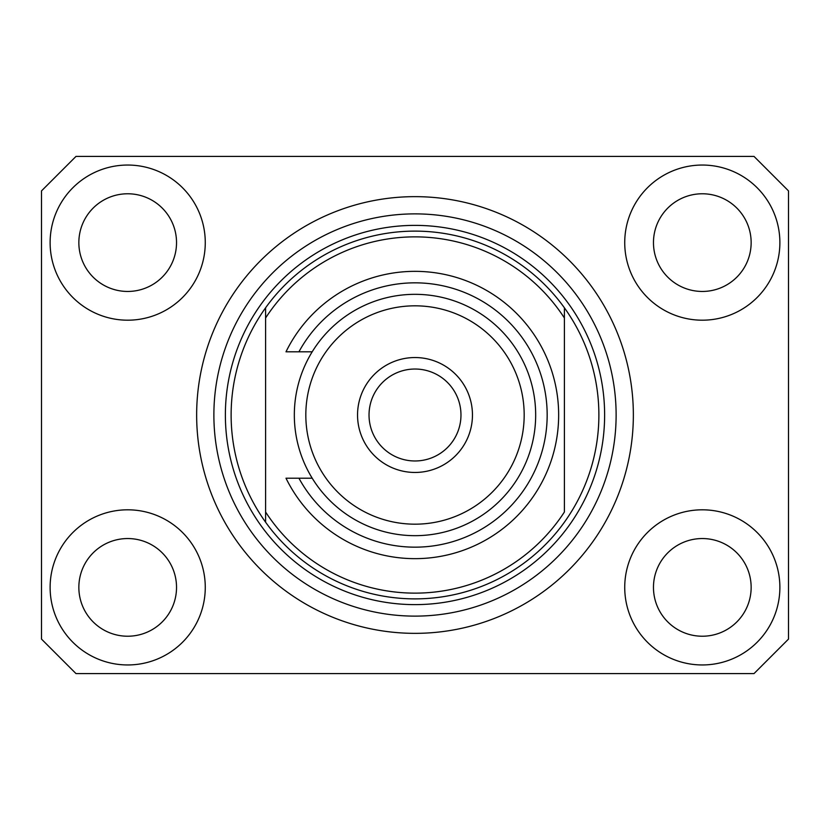 <?xml version="1.0" encoding="UTF-8"?>
<svg xmlns="http://www.w3.org/2000/svg" width="830" height="830" viewBox="0 0 830 830"><rect width="100%" height="100%" fill="white"/><g stroke="black" fill="none" stroke-linecap="round" stroke-linejoin="round"><path stroke-width="1.25" d="M50.122 587.381A77.574 77.574 0 0 0 127.696 664.955A77.574 77.574 0 0 0 205.269 587.381A77.574 77.574 0 0 0 127.696 509.807A77.574 77.574 0 0 0 50.122 587.381M624.731 587.381A77.574 77.574 0 0 0 702.304 664.955A77.574 77.574 0 0 0 779.878 587.381A77.574 77.574 0 0 0 702.304 509.807A77.574 77.574 0 0 0 624.731 587.381M624.731 242.619A77.574 77.574 0 0 0 702.304 320.193A77.574 77.574 0 0 0 779.878 242.619A77.574 77.574 0 0 0 702.304 165.046A77.574 77.574 0 0 0 624.731 242.619M50.122 242.619A77.574 77.574 0 0 0 127.696 320.193A77.574 77.574 0 0 0 205.269 242.619A77.574 77.574 0 0 0 127.696 165.046A77.574 77.574 0 0 0 50.122 242.619M196.648 415A218.352 218.352 0 0 0 415 633.352A218.352 218.352 0 0 0 633.352 415A218.352 218.352 0 0 0 415 196.648A218.352 218.352 0 0 0 196.648 415M78.85 242.619A48.846 48.846 0 0 0 127.696 291.455A48.846 48.846 0 0 0 176.531 242.619A48.846 48.846 0 0 0 127.696 193.774A48.846 48.846 0 0 0 78.85 242.619M653.469 242.619A48.846 48.846 0 0 0 702.304 291.455A48.846 48.846 0 0 0 751.15 242.619A48.846 48.846 0 0 0 702.304 193.774A48.846 48.846 0 0 0 653.469 242.619M653.469 587.381A48.846 48.846 0 0 0 702.304 636.226A48.846 48.846 0 0 0 751.15 587.381A48.846 48.846 0 0 0 702.304 538.546A48.846 48.846 0 0 0 653.469 587.381M78.85 587.381A48.846 48.846 0 0 0 127.696 636.226A48.846 48.846 0 0 0 176.531 587.381A48.846 48.846 0 0 0 127.696 538.546A48.846 48.846 0 0 0 78.85 587.381M75.976 673.576L754.024 673.576L788.5 639.1L788.5 190.9L754.024 156.424L75.976 156.424L41.5 190.9L41.5 639.1L75.976 673.576M231.124 415A183.876 183.876 0 0 0 564.4 522.195A183.876 183.876 0 0 0 564.4 307.806L564.4 317.994A178.128 178.128 0 0 0 265.6 317.994L265.6 512.006A178.128 178.128 0 0 0 564.4 512.006L564.4 307.806A183.876 183.876 0 0 0 265.6 307.806L265.6 317.994L265.6 307.806A183.876 183.876 0 0 0 231.124 415M616.119 415A201.119 201.119 0 0 0 415 213.881A201.119 201.119 0 0 0 213.881 415A201.119 201.119 0 0 0 415 616.119A201.119 201.119 0 0 0 616.119 415M265.6 512.006L265.6 522.195L265.6 512.006M524.176 415A109.176 109.176 0 0 0 415 305.824A109.176 109.176 0 0 0 305.824 415A109.176 109.176 0 0 0 415 524.176A109.176 109.176 0 0 0 524.176 415M294.328 415A120.672 120.672 0 0 1 415 294.328A120.672 120.672 0 0 1 535.672 415A120.672 120.672 0 0 1 415 535.672A120.672 120.672 0 0 1 294.328 415M460.972 415A45.972 45.972 0 0 0 415 369.028A45.972 45.972 0 0 0 369.028 415A45.972 45.972 0 0 0 415 460.972A45.972 45.972 0 0 0 460.972 415M357.543 415A57.457 57.457 0 0 1 415 357.543A57.457 57.457 0 0 1 472.457 415A57.457 57.457 0 0 1 415 472.457A57.457 57.457 0 0 1 357.543 415M298.935 478.205A132.157 132.157 0 0 0 499.11 516.945A132.157 132.157 0 0 0 499.11 313.055A132.157 132.157 0 0 0 298.935 351.796L285.997 351.796A143.652 143.652 0 0 1 504.816 302.888A143.652 143.652 0 0 1 504.816 527.112A143.652 143.652 0 0 1 285.997 478.205L312.205 478.205M312.205 351.796L298.935 351.796M604.624 415A189.624 189.624 0 0 1 415 604.624A189.624 189.624 0 0 1 225.376 415A189.624 189.624 0 0 1 415 225.376A189.624 189.624 0 0 1 604.624 415"/></g></svg>

